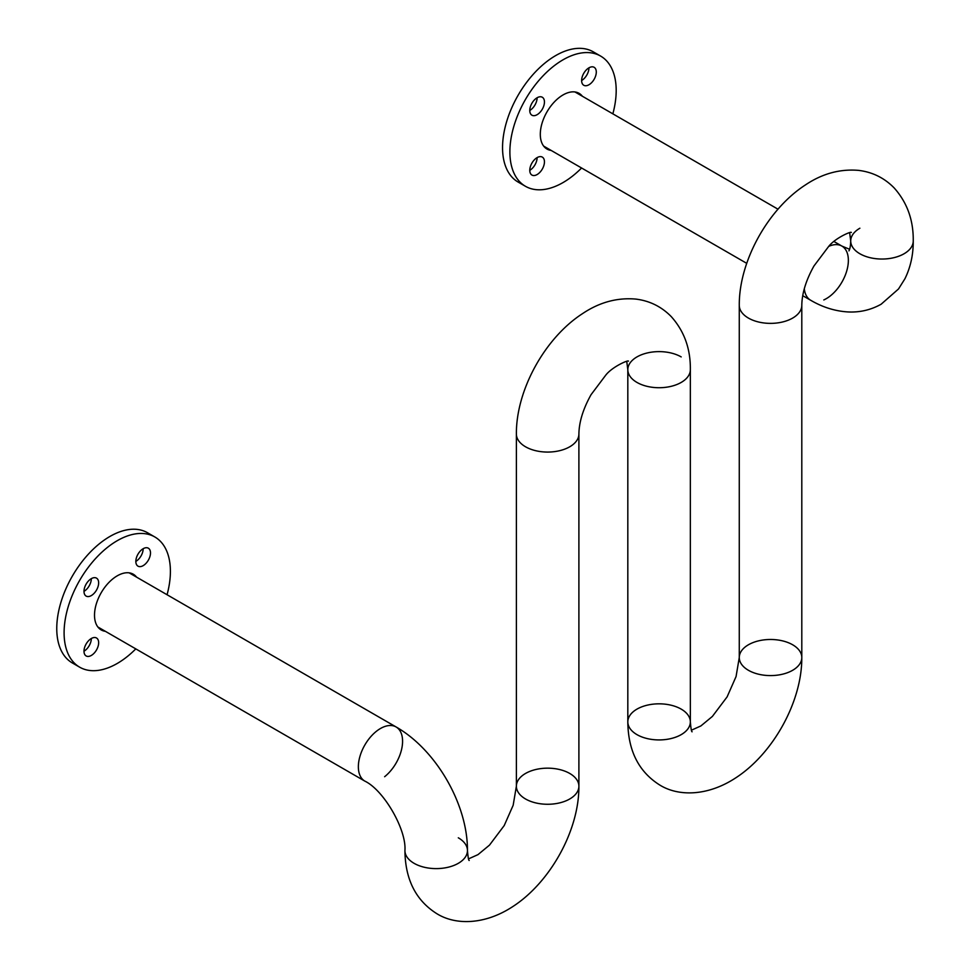 <?xml version="1.0" encoding="UTF-8"?>
<svg xmlns="http://www.w3.org/2000/svg" width="970" height="970" viewBox="0 0 970 970"><rect width="100%" height="100%" fill="white"/><g stroke="black" fill="none" stroke-linecap="round" stroke-linejoin="round"><path stroke-width="1.45" d="M802.711 295.668L810.629 300.227A31.258 18.054 -60 0 1 804.3 288.733A31.258 18.054 120 0 0 810.629 300.227C822.354 307.114 834.588 311.006 847.343 311.904C859.384 312.631 870.648 310.073 881.148 304.216L898.523 288.963L904.913 278.79C910.563 267.259 913.34 254.649 913.243 240.984A31.258 18.054 180 0 1 893.952 257.656A31.258 18.054 180 0 1 859.881 253.752A31.258 18.054 180 0 1 850.714 240.984A31.258 18.054 0 0 0 881.985 259.038A31.258 18.054 0 0 0 913.243 240.984C913.522 220.154 907.144 202.451 894.134 187.901C884.373 177.946 872.563 172.114 858.717 170.393C840.032 168.768 822.257 173.618 805.391 184.955C767.84 209.241 738.982 261.342 739.273 305.332L739.273 657.527A31.258 18.054 0 0 0 748.428 670.294A31.258 18.054 0 0 0 782.499 674.211A31.258 18.054 0 0 0 801.802 657.527A31.258 18.054 -0 0 0 770.532 639.485A31.258 18.054 -0 0 0 739.273 657.527A31.258 18.054 -0 0 0 748.428 670.294A31.258 18.054 -0 0 0 782.499 674.211A31.258 18.054 -0 0 0 801.802 657.527L801.802 305.332A31.258 18.054 0 0 1 770.532 323.374A31.258 18.054 0 0 1 739.273 305.332A31.258 18.054 0 0 0 770.532 323.374A31.258 18.054 0 0 0 801.802 305.332C801.984 293.279 806.034 280.172 813.951 265.998L828.671 246.441C835.121 238.111 851.32 231.018 851.345 232.485M681.195 709.119A31.258 18.054 180 0 1 690.349 721.874A31.258 18.054 180 0 1 659.091 739.928A31.258 18.054 180 0 1 627.82 721.874A31.258 18.054 180 0 1 647.123 705.202A31.258 18.054 180 0 1 681.195 709.119M458.301 837.801A31.258 18.054 180 0 1 467.455 850.569A31.258 18.054 180 0 1 436.185 868.611A31.258 18.054 180 0 1 404.926 850.569C405.217 879.317 415.766 900.305 436.585 913.534C455.67 925.574 485.024 924.701 512.463 906.792C550.172 882.603 579.187 830.332 578.896 786.221A31.258 18.054 -0 0 0 547.638 768.167A31.258 18.054 -0 0 0 516.38 786.221A31.258 18.054 -0 0 0 525.534 798.977A31.258 18.054 -0 0 0 559.605 802.893A31.258 18.054 -0 0 0 578.896 786.221A31.258 18.054 0 0 1 559.605 802.893A31.258 18.054 0 0 1 525.534 798.977A31.258 18.054 0 0 1 516.38 786.221L513.166 805.258L504.218 825.555L489.498 845.112L477.992 854.631L468.546 858.874M578.896 786.221L578.896 434.014A31.258 18.054 0 0 1 547.638 452.068A31.258 18.054 0 0 1 516.38 434.014A31.258 18.054 0 0 0 547.638 452.068A31.258 18.054 0 0 0 578.896 434.014C579.09 421.974 583.14 408.855 591.057 394.681L605.777 375.123C612.216 366.805 628.427 359.7 628.451 361.167M636.975 382.435A31.258 18.054 180 0 1 627.82 369.667A31.258 18.054 0 0 0 659.091 387.721A31.258 18.054 0 0 0 690.349 369.667A31.258 18.054 180 0 1 671.046 386.351A31.258 18.054 180 0 1 636.975 382.435M129.131 572.846A31.258 18.054 -60 0 1 129.204 572.882L396.099 726.966A31.258 18.054 120 0 0 364.829 745.021A31.258 18.054 120 0 0 364.841 781.117A31.258 18.054 -60 0 1 364.829 745.021A31.258 18.054 -60 0 1 396.099 726.966A31.258 18.054 -60 0 1 401.604 749.337A31.258 18.054 -60 0 1 384.629 776.715M396.099 726.966C436.136 749.725 467.77 804.518 467.455 850.569A31.258 18.054 180 0 1 436.185 868.611A31.258 18.054 180 0 1 404.926 850.569C406.588 829.641 383.78 790.15 364.841 781.117L97.946 627.032A31.258 18.054 -60 0 1 97.873 626.996M833.982 241.518L841.887 246.077A31.258 18.054 120 0 0 828.756 246.356A31.258 18.054 -60 0 1 841.887 246.077A31.258 18.054 -60 0 1 846.179 272.715A31.258 18.054 -60 0 1 823.809 299.936M859.881 228.217A31.258 18.054 0 0 0 850.714 240.984L849.635 232.667M681.195 356.911A31.258 18.054 0 0 0 647.123 352.995A31.258 18.054 0 0 0 627.82 369.667L627.82 721.874A31.258 18.054 0 0 0 636.975 734.642A31.258 18.054 0 0 0 671.046 738.546A31.258 18.054 0 0 0 690.349 721.874C690.931 728.737 691.525 732.035 692.131 731.768M581.588 167.992A75.175 43.407 -60 0 1 563.036 182.566A75.175 43.407 -60 0 1 525.449 186.288A75.175 43.407 -60 0 1 525.449 99.486A75.175 43.407 -60 0 1 600.624 56.078A75.175 43.407 -60 0 1 612.846 113.854M588.96 84.754A10.367 5.99 -60 0 1 583.77 85.263A10.367 5.99 -60 0 1 583.77 73.296A10.367 5.99 -60 0 1 594.149 67.306A10.367 5.99 -60 0 1 595.738 75.611A10.367 5.99 -60 0 1 588.96 84.754M551.142 150.423A32.143 18.563 -60 0 1 546.959 149.028A32.143 18.563 -60 0 1 546.959 111.914A32.143 18.563 -60 0 1 579.114 93.35A32.143 18.563 -60 0 1 582.4 96.272M537.113 114.69A10.367 5.99 -60 0 1 531.924 115.2A10.367 5.99 -60 0 1 531.924 103.232A10.367 5.99 -60 0 1 542.303 97.242A10.367 5.99 -60 0 1 543.891 105.548A10.367 5.99 -60 0 1 537.113 114.69M537.113 174.552A10.367 5.99 -60 0 1 531.924 175.061A10.367 5.99 -60 0 1 531.924 163.093A10.367 5.99 -60 0 1 542.303 157.104A10.367 5.99 -60 0 1 543.891 165.421A10.367 5.99 -60 0 1 537.113 174.552M525.449 186.288L518.113 182.057A75.175 43.407 -60 0 1 518.113 95.254A75.175 43.407 -60 0 1 593.288 51.846L600.624 56.078M537.113 157.625A10.367 5.99 -60 0 1 529.778 170.32M588.96 67.815A10.367 5.99 -60 0 1 581.624 80.522M537.113 97.752A10.367 5.99 -60 0 1 529.778 110.459M135.8 648.881A75.175 43.407 -60 0 1 117.249 663.456A75.175 43.407 -60 0 1 79.661 667.178A75.175 43.407 -60 0 1 79.661 580.375A75.175 43.407 -60 0 1 154.836 536.968A75.175 43.407 -60 0 1 167.058 594.743M143.172 565.643A10.367 5.99 -60 0 1 137.982 566.153A10.367 5.99 -60 0 1 137.982 554.185A10.367 5.99 -60 0 1 148.349 548.195A10.367 5.99 -60 0 1 149.938 556.501A10.367 5.99 -60 0 1 143.172 565.643M105.354 631.312A32.143 18.563 -60 0 1 101.171 629.918A32.143 18.563 -60 0 1 101.171 592.791A32.143 18.563 -60 0 1 133.314 574.24A32.143 18.563 -60 0 1 136.612 577.162M91.325 595.58A10.367 5.99 -60 0 1 86.136 596.089A10.367 5.99 -60 0 1 86.136 584.122A10.367 5.99 -60 0 1 96.503 578.132A10.367 5.99 -60 0 1 98.091 586.438A10.367 5.99 -60 0 1 91.325 595.58M91.325 655.441A10.367 5.99 -60 0 1 86.136 655.95A10.367 5.99 -60 0 1 86.136 643.983A10.367 5.99 -60 0 1 96.503 637.993A10.367 5.99 -60 0 1 98.091 646.311A10.367 5.99 -60 0 1 91.325 655.441M79.661 667.178L72.326 662.946A75.175 43.407 -60 0 1 72.326 576.144A75.175 43.407 -60 0 1 147.501 532.736L154.836 536.968M91.325 638.515A10.367 5.99 -60 0 1 83.99 651.21M143.172 548.705A10.367 5.99 -60 0 1 135.836 561.412M91.325 578.641A10.367 5.99 -60 0 1 83.99 591.348M627.82 721.874C628.111 750.635 638.66 771.623 659.479 784.851C678.563 796.879 707.918 796.018 735.357 778.11C773.066 753.908 802.081 701.649 801.802 657.527M739.273 657.539L736.06 676.563L727.112 696.872L712.392 716.418L700.886 725.936L691.44 730.192M467.455 850.569C468.037 857.419 468.631 860.717 469.237 860.451M516.38 786.221L516.38 434.014C516.088 390.025 544.946 337.924 582.497 313.649C599.363 302.313 617.138 297.45 635.823 299.087C649.67 300.797 661.467 306.641 671.24 316.596C684.25 331.146 690.616 348.836 690.349 369.667L690.349 721.874M627.82 369.667L626.741 361.361M841.887 246.077L849.635 249.302M850.714 240.984C850.569 245.701 849.975 248.999 848.944 250.866M543.733 146.143L746.73 263.343M575.004 91.992L778.001 209.193"/></g></svg>
